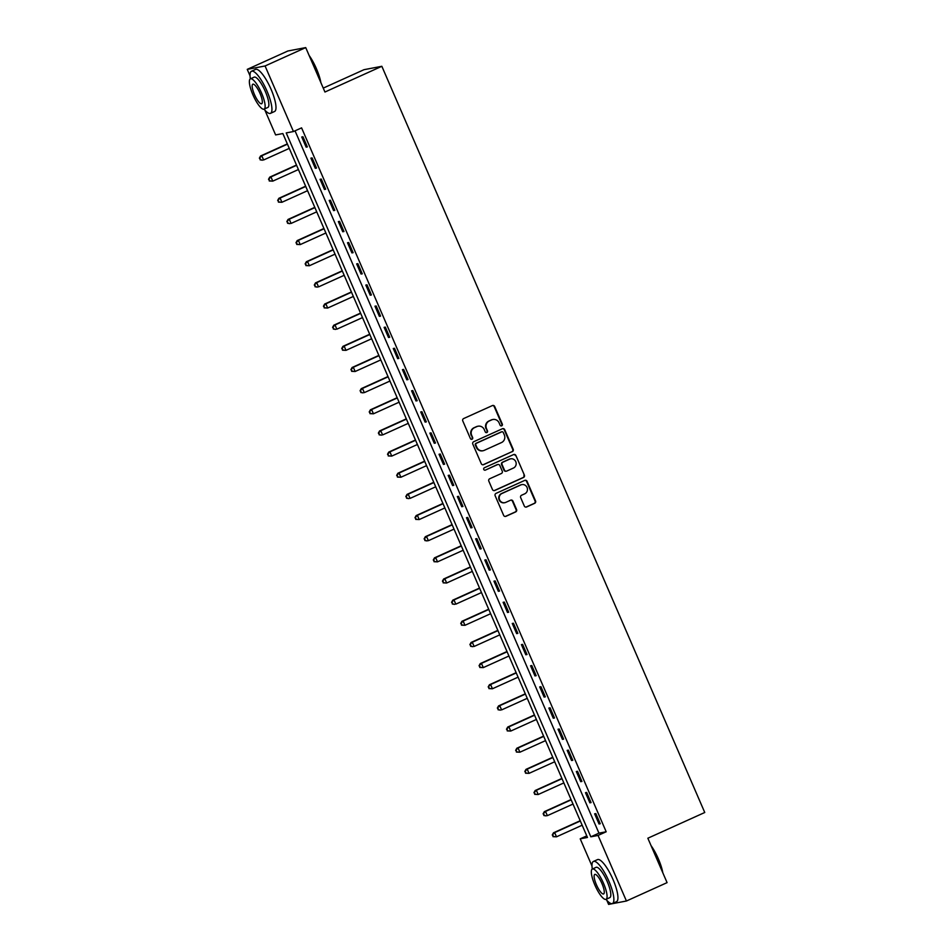 <?xml version="1.0" encoding="UTF-8"?>
<svg xmlns="http://www.w3.org/2000/svg" width="952" height="952" viewBox="0 0 952 952"><rect width="100%" height="100%" fill="white"/><g stroke="black" fill="none" stroke-linecap="round" stroke-linejoin="round"><path stroke-width="1.43" d="M501.716 425.83A1.273 1.226 79.2 0 0 502.335 424.164L494.695 406.516A1.809 1.749 79.2 0 0 492.374 405.576L463.648 418.559A1.809 1.749 79.2 0 0 462.779 420.939L470.419 438.586A1.273 1.226 79.2 0 0 472.037 439.241A1.273 1.226 79.2 0 0 472.644 437.575L471.656 435.29A5.807 5.593 79.2 0 1 474.465 427.674L476.857 426.591A5.807 5.593 79.2 0 1 484.27 429.59L485.258 431.875A1.273 1.226 79.2 0 0 486.877 432.541A1.273 1.226 79.2 0 0 487.483 430.863L486.496 428.578A5.807 5.593 79.2 0 1 489.304 420.962L491.696 419.88A5.807 5.593 79.2 0 1 499.11 422.89L500.097 425.163A1.273 1.226 79.2 0 0 501.716 425.83M501.204 425.937A1.273 1.226 79.2 0 0 501.847 424.247L494.207 406.599A1.809 1.749 79.2 0 0 492.517 405.516M471.526 439.348A1.273 1.226 79.2 0 0 472.168 437.67L471.656 435.29M486.365 432.636A1.273 1.226 79.2 0 0 487.007 430.958L486.496 428.578M524.302 506.024A1.809 1.749 79.2 0 0 526.623 506.964L534.679 503.31A1.809 1.749 79.2 0 0 535.548 500.93L527.075 481.331A1.809 1.749 79.2 0 0 524.754 480.391L496.028 493.386A1.809 1.749 79.2 0 0 495.159 495.766L503.632 515.365A1.809 1.749 79.2 0 0 505.952 516.305L515.687 511.902A1.809 1.749 79.2 0 0 516.567 509.522L512.938 501.133A1.809 1.749 79.2 0 0 510.617 500.193L505.786 502.37A4.855 4.677 79.2 0 1 499.407 499.336A4.855 4.677 79.2 0 1 501.942 493.493L520.851 484.937A4.855 4.677 79.2 0 1 527.241 487.971A4.855 4.677 79.2 0 1 524.707 493.826L521.553 495.254A1.809 1.749 79.2 0 0 520.673 497.634L524.302 506.024M250.031 75.815L247.246 69.365L287.885 50.992L305.723 47.6L324.941 92.023L381.847 66.295L704.754 812.496L647.848 838.224L667.078 882.635L626.428 901.008L608.602 904.4L606.829 900.306M305.723 47.6L265.072 65.974L293.442 131.543L286.219 132.911L590.823 836.82L598.058 835.439L626.428 901.008M295.037 130.829L598.951 833.143L606.186 831.774L301.582 127.865L293.442 131.543M606.186 831.774L598.058 835.439M512.319 451.664A1.809 1.749 79.2 0 0 513.199 449.284L504.715 429.685A1.809 1.749 79.2 0 0 502.406 428.745L473.68 441.728A1.809 1.749 79.2 0 0 472.799 444.108L481.284 463.707A1.809 1.749 79.2 0 0 483.604 464.647L511.843 451.748A1.809 1.749 79.2 0 0 512.723 449.368L504.239 429.768A1.809 1.749 79.2 0 0 502.549 428.686M515.901 455.508L524.373 475.107A1.809 1.749 79.2 0 1 523.505 477.487L494.778 490.47A1.809 1.749 79.2 0 1 492.458 489.53L488.828 481.153A1.809 1.749 79.2 0 1 489.709 478.761L501.359 473.501A1.809 1.749 79.2 0 0 502.239 471.121L499.824 465.552A1.809 1.749 79.2 0 0 497.515 464.612L485.389 470.098A1.273 1.226 79.2 0 1 483.711 469.3A1.273 1.226 79.2 0 1 484.378 467.765L513.58 454.568A1.809 1.749 79.2 0 1 515.901 455.508L524.373 475.107M301.748 136.993L306.139 147.143L307.341 146.917L302.95 136.767L301.748 136.993M310.899 158.139L315.29 168.29L316.492 168.064L312.101 157.913L310.899 158.139M320.05 179.297L324.442 189.448L325.643 189.222L321.252 179.059L320.05 179.297M329.202 200.444L333.593 210.594L334.807 210.368L330.403 200.218L329.202 200.444M338.353 221.59L342.744 231.752L343.958 231.514L339.555 221.364L338.353 221.59M347.504 242.748L351.907 252.899L353.109 252.673L348.718 242.522L347.504 242.748M356.667 263.894L361.058 274.045L362.26 273.819L357.869 263.668L356.667 263.894M365.818 285.053L370.209 295.203L371.411 294.965L367.02 284.815L365.818 285.053M374.969 306.199L379.36 316.35L380.562 316.123L376.171 305.973L374.969 306.199M384.12 327.345L388.511 337.496L389.713 337.27L385.322 327.119L384.12 327.345M393.271 348.503L397.662 358.654L398.876 358.428L394.473 348.277L393.271 348.503M402.422 369.65L406.813 379.8L408.027 379.574L403.624 369.424L402.422 369.65M411.573 390.808L415.976 400.959L417.178 400.721L412.787 390.57L411.573 390.808M420.736 411.954L425.127 422.105L426.329 421.879L421.938 411.728L420.736 411.954M429.887 433.1L434.279 443.251L435.48 443.025L431.089 432.874L429.887 433.1M439.039 454.259L443.43 464.409L444.632 464.183L440.24 454.021L439.039 454.259M448.19 475.405L452.581 485.556L453.783 485.33L449.392 475.179L448.19 475.405M457.341 496.551L461.732 506.714L462.946 506.476L458.543 496.325L457.341 496.551M466.492 517.709L470.883 527.86L472.097 527.634L467.706 517.483L466.492 517.709M475.643 538.856L480.046 549.006L481.248 548.78L476.857 538.63L475.643 538.856M484.806 560.014L489.197 570.165L490.399 569.939L486.008 559.776L484.806 560.014M493.957 581.16L498.348 591.311L499.55 591.085L495.159 580.934L493.957 581.16M503.108 602.307L507.499 612.469L508.701 612.231L504.31 602.08L503.108 602.307M512.259 623.465L516.65 633.615L517.852 633.389L513.461 623.239L512.259 623.465M521.41 644.611L525.802 654.762L527.015 654.536L522.612 644.385L521.41 644.611M530.562 665.769L534.953 675.92L536.166 675.694L531.775 665.531L530.562 665.769M539.713 686.916L544.116 697.066L545.317 696.84L540.926 686.689L539.713 686.916M548.876 708.062L553.267 718.224L554.469 717.986L550.077 707.836L548.876 708.062M558.027 729.22L562.418 739.371L563.62 739.145L559.229 728.994L558.027 729.22M567.178 750.366L571.569 760.517L572.771 760.291L568.38 750.14L567.178 750.366M576.329 771.525L580.72 781.675L581.922 781.437L577.531 771.287L576.329 771.525M585.48 792.671L589.871 802.822L591.085 802.596L586.682 792.445L585.48 792.671M594.631 813.817L599.034 823.98L600.236 823.742L595.845 813.591L594.631 813.817M381.847 66.295L364.009 69.686L323.252 88.108M247.246 69.365L265.072 65.974M591.989 866.011L580.22 838.831L587.455 837.462L282.851 133.554L275.616 134.922L264.882 110.111M586.765 835.88L580.22 838.831M598.951 833.143L590.823 836.82M306.139 147.143L307.222 146.656M315.29 168.29L316.385 167.802M324.442 189.448L325.536 188.948M333.593 210.594L334.688 210.106M342.744 231.752L343.839 231.253M351.907 252.899L352.99 252.411M361.058 274.045L362.141 273.557M370.209 295.203L371.304 294.704M379.36 316.35L380.455 315.862M388.511 337.496L389.606 337.008M397.662 358.654L398.757 358.154M406.813 379.8L407.908 379.312M415.976 400.959L417.059 400.459M425.127 422.105L426.21 421.617M434.279 443.251L435.373 442.763M443.43 464.409L444.524 463.91M452.581 485.556L453.676 485.068M461.732 506.714L462.827 506.214M470.883 527.86L471.978 527.372M480.046 549.006L481.129 548.519M489.197 570.165L490.28 569.665M498.348 591.311L499.443 590.823M507.499 612.469L508.594 611.969M516.65 633.615L517.745 633.128M525.802 654.762L526.896 654.274M534.953 675.92L536.047 675.42M544.116 697.066L545.198 696.578M553.267 718.224L554.35 717.725M562.418 739.371L563.513 738.883M571.569 760.517L572.664 760.029M580.72 781.675L581.815 781.176M589.871 802.822L590.966 802.334M599.034 823.98L600.117 823.48M492.922 419.499L492.434 419.582A5.807 5.593 79.2 0 0 491.22 419.975L491.696 419.88M486.02 428.674A5.807 5.593 79.2 0 1 488.828 421.058L491.22 419.975M478.082 426.198L477.595 426.294A5.807 5.593 79.2 0 0 476.381 426.674L476.857 426.591M471.18 435.385A5.807 5.593 79.2 0 1 473.989 427.757L476.381 426.674M482.973 464.79A1.809 1.749 79.2 0 0 483.116 464.743L511.843 451.748M503.275 432.517A1.273 1.226 79.2 0 0 501.656 431.863L476.44 443.263A1.273 1.226 79.2 0 0 475.833 444.929L476.869 447.333A5.807 5.593 79.2 0 0 484.27 450.344L501.514 442.549A5.807 5.593 79.2 0 0 504.322 434.921L503.275 432.517M501.918 431.78L501.442 431.863A1.273 1.226 79.2 0 0 501.168 431.946L501.656 431.863M483.057 450.724L482.581 450.82A5.807 5.593 79.2 0 1 476.393 447.428L475.345 445.012A1.273 1.226 79.2 0 1 475.964 443.346L501.168 431.946M494.147 490.625A1.809 1.749 79.2 0 0 494.29 490.566L523.017 477.583A1.809 1.749 79.2 0 0 523.897 475.203M497.896 464.493L497.408 464.588A1.809 1.749 79.2 0 0 497.027 464.707L485.389 470.098M513.449 468.039A4.855 4.677 79.2 0 0 510.617 458.828A4.855 4.677 79.2 0 0 509.606 459.15L502.942 462.16A1.809 1.749 79.2 0 0 502.061 464.54L504.465 470.109A1.809 1.749 79.2 0 0 506.785 471.05L513.449 468.039M510.617 458.828L510.141 458.923A4.855 4.677 79.2 0 0 509.118 459.245L509.606 459.15M506.404 471.169L505.917 471.252A1.809 1.749 79.2 0 1 503.989 470.193L501.573 464.635A1.809 1.749 79.2 0 1 502.454 462.255L509.118 459.245M515.413 455.603A1.809 1.749 79.2 0 0 513.723 454.509M521.875 484.616L521.387 484.711A4.855 4.677 79.2 0 0 520.375 485.032L520.851 484.937M504.774 502.692L504.286 502.787A4.855 4.677 79.2 0 1 501.466 493.576L520.375 485.032M505.322 516.448A1.809 1.749 79.2 0 0 505.464 516.389L515.199 511.998A1.809 1.749 79.2 0 0 516.079 509.606L512.45 501.216A1.809 1.749 79.2 0 0 510.76 500.133M525.992 507.107A1.809 1.749 79.2 0 0 526.135 507.047L534.191 503.406A1.809 1.749 79.2 0 0 535.072 501.026L526.587 481.426A1.809 1.749 79.2 0 0 524.897 480.343M287.325 143.895L260.574 155.985L261.776 155.759L263.609 159.984L289.265 148.393M287.433 144.157L261.776 155.759L259.372 158.139L260.586 159.746L259.86 158.044M260.586 159.746L262.407 160.21L260.11 159.829M259.372 158.139L260.574 155.985M296.477 165.041L269.725 177.131L270.939 176.905L272.76 181.142L298.416 169.539M296.584 165.315L270.939 176.905L268.524 179.285L269.737 180.892L269.011 179.202M269.737 180.892L272.76 181.142L269.261 180.987M268.524 179.285L269.725 177.131M305.628 186.199L278.876 198.29L280.09 198.052L281.911 202.288L307.567 190.686M305.735 186.461L280.09 198.052L277.675 200.444L278.888 202.038L278.162 200.348M278.888 202.038L281.911 202.288L278.412 202.133M277.675 200.444L278.876 198.29M314.779 207.346L288.039 219.436L289.241 219.21L291.074 223.434L316.718 211.844M314.898 207.607L289.241 219.21L286.826 221.59L288.051 223.196L287.314 221.507M288.051 223.196L289.86 223.672L287.563 223.28M286.826 221.59L288.039 219.436M323.93 228.492L297.191 240.582L298.392 240.356L300.225 244.593L325.882 232.99M324.049 228.766L298.392 240.356L295.989 242.748L297.202 244.343L296.465 242.653M297.202 244.343L300.225 244.593L296.715 244.438M295.989 242.748L297.191 240.582M309.114 55.442A22.539 5.831 65.7 0 1 316.445 68.758A22.539 5.831 65.7 0 1 320.883 82.634M320.229 81.134A23.086 5.974 -114.3 0 0 316.112 68.949A23.086 5.974 -114.3 0 0 309.864 57.168M264.049 109.147A23.086 5.974 -114.3 0 0 270.499 113.336A23.086 5.974 -114.3 0 0 267.012 91.142A23.086 5.974 -114.3 0 0 251.471 71.257A23.086 5.974 -114.3 0 0 250.364 78.849A16.624 4.296 -114.3 0 0 252.911 94.807A16.624 4.296 -114.3 0 0 264.097 109.135A16.624 4.296 -114.3 0 0 261.586 93.153A16.624 4.296 -114.3 0 0 250.4 78.837L254.136 77.148A16.624 4.296 65.7 0 1 265.322 91.463A16.624 4.296 65.7 0 1 267.833 107.445L264.097 109.135M270.499 113.336L274.557 111.491A23.086 5.974 -114.3 0 0 271.07 89.309A23.086 5.974 -114.3 0 0 255.541 69.413L251.471 71.257M254.446 94.51A10.71 2.773 -114.3 0 0 261.657 103.744A10.71 2.773 -114.3 0 0 260.039 93.451A10.71 2.773 -114.3 0 0 252.827 84.216A10.71 2.773 -114.3 0 0 254.446 94.51M651.061 845.638A22.539 5.831 65.7 0 1 658.403 858.954A22.539 5.831 65.7 0 1 662.83 872.829M662.187 871.342A23.086 5.974 -114.3 0 0 658.058 859.156A23.086 5.974 -114.3 0 0 651.811 847.363M606.007 899.342A23.086 5.974 -114.3 0 0 612.445 903.531A23.086 5.974 -114.3 0 0 608.959 881.35A23.086 5.974 -114.3 0 0 593.417 861.453A23.086 5.974 -114.3 0 0 592.311 869.057A16.624 4.296 -114.3 0 0 594.857 885.003A16.624 4.296 -114.3 0 0 606.043 899.331A16.624 4.296 -114.3 0 0 603.532 883.361A16.624 4.296 -114.3 0 0 592.346 869.033L596.083 867.343A16.624 4.296 65.7 0 1 607.269 881.671A16.624 4.296 65.7 0 1 609.78 897.641L606.043 899.331M612.445 903.531L616.503 901.687A23.086 5.974 -114.3 0 0 613.017 879.505A23.086 5.974 -114.3 0 0 597.487 859.62L593.417 861.453M596.404 884.717A10.71 2.773 -114.3 0 0 603.604 893.94A10.71 2.773 -114.3 0 0 601.985 883.646A10.71 2.773 -114.3 0 0 594.786 874.424A10.71 2.773 -114.3 0 0 596.404 884.717M333.081 249.65L306.342 261.74L307.544 261.514L309.376 265.739L335.033 254.148M333.2 249.912L307.544 261.514L305.14 263.894L306.354 265.489L305.616 263.799M306.354 265.489L309.376 265.739L305.866 265.584M305.14 263.894L306.342 261.74M342.232 270.796L315.493 282.887L316.695 282.661L318.527 286.885L344.184 275.295M342.351 271.058L316.695 282.661L314.291 285.041L315.505 286.647L314.767 284.957M315.505 286.647L317.325 287.123L315.017 286.742M314.291 285.041L315.493 282.887M351.395 291.955L324.644 304.045L325.846 303.807L327.678 308.043L353.335 296.441M351.502 292.216L325.846 303.807L323.442 306.199L324.656 307.793L323.93 306.104M324.656 307.793L327.678 308.043L324.18 307.889M323.442 306.199L324.644 304.045M360.546 313.101L333.795 325.191L335.009 324.965L336.829 329.19L362.486 317.599M360.653 313.363L335.009 324.965L332.593 327.345L333.807 328.952L333.081 327.25M333.807 328.952L335.628 329.416L333.331 329.035M332.593 327.345L333.795 325.191M369.697 334.247L342.946 346.338L344.16 346.112L345.993 350.348L371.637 338.745M369.804 334.521L344.16 346.112L341.744 348.503L342.958 350.098L342.232 348.408M342.958 350.098L345.993 350.348L342.482 350.193M341.744 348.503L342.946 346.338M378.848 355.405L352.109 367.496L353.311 367.27L355.144 371.494L380.788 359.904M378.967 355.667L353.311 367.27L350.895 369.65L352.121 371.244L351.383 369.555M352.121 371.244L355.144 371.494L351.633 371.339M350.895 369.65L352.109 367.496M388 376.552L361.26 388.642L362.462 388.416L364.295 392.64L389.951 381.05M388.118 376.813L362.462 388.416L360.058 390.796L361.272 392.402L360.534 390.713M361.272 392.402L363.093 392.878L360.784 392.498M360.058 390.796L361.26 388.642M397.151 397.71L370.411 409.8L371.613 409.562L373.446 413.799L399.102 402.196M397.27 397.972L371.613 409.562L369.209 411.954L370.423 413.549L369.685 411.859M370.423 413.549L373.446 413.799L369.935 413.644M369.209 411.954L370.411 409.8M406.302 418.856L379.562 430.947L380.764 430.72L382.597 434.945L408.253 423.354M406.421 419.118L380.764 430.72L378.36 433.1L379.574 434.707L378.837 433.005M379.574 434.707L381.395 435.171L379.086 434.79M378.36 433.1L379.562 430.947M415.465 440.002L388.713 452.093L389.915 451.867L391.748 456.103L417.404 444.501M415.572 440.276L389.915 451.867L387.512 454.259L388.725 455.853L388 454.163M388.725 455.853L391.748 456.103L388.249 455.948M387.512 454.259L388.713 452.093M424.616 461.161L397.865 473.251L399.078 473.025L400.899 477.25L426.555 465.647M424.723 461.422L399.078 473.025L396.663 475.405L397.877 477L397.151 475.31M397.877 477L400.899 477.25L397.4 477.095M396.663 475.405L397.865 473.251M433.767 482.307L407.016 494.397L408.229 494.171L410.062 498.396L435.707 486.805M433.874 482.569L408.229 494.171L405.814 496.551L407.028 498.158L406.302 496.468M407.028 498.158L408.848 498.634L406.552 498.241M405.814 496.551L407.016 494.397M442.918 503.465L416.179 515.556L417.381 515.318L419.213 519.554L444.858 507.952M443.037 503.727L417.381 515.318L414.977 517.709L416.191 519.304L415.453 517.614M416.191 519.304L419.213 519.554L415.703 519.399M414.977 517.709L416.179 515.556M452.069 524.611L425.33 536.702L426.532 536.476L428.364 540.7L454.021 529.11M452.188 524.873L426.532 536.476L424.128 538.856L425.342 540.462L424.604 538.761M425.342 540.462L427.162 540.926L424.854 540.546M424.128 538.856L425.33 536.702M461.22 545.758L434.481 557.848L435.683 557.622L437.515 561.858L463.172 550.256M461.339 546.032L435.683 557.622L433.279 560.002L434.493 561.609L433.755 559.919M434.493 561.609L437.515 561.858L434.005 561.704M433.279 560.002L434.481 557.848M470.371 566.916L443.632 579.006L444.834 578.768L446.666 583.005L472.323 571.402M470.49 567.178L444.834 578.768L442.43 581.16L443.644 582.755L442.906 581.065M443.644 582.755L446.666 583.005L443.156 582.85M442.43 581.16L443.632 579.006M479.534 588.062L452.783 600.153L453.985 599.927L455.818 604.151L481.474 592.56M479.641 588.324L453.985 599.927L451.581 602.307L452.795 603.913L452.069 602.223M452.795 603.913L454.616 604.389L452.319 603.996M451.581 602.307L452.783 600.153M488.685 609.221L461.934 621.299L463.148 621.073L464.969 625.309L490.625 613.707M488.792 609.482L463.148 621.073L460.732 623.465L461.946 625.059L461.22 623.37M461.946 625.059L464.969 625.309L461.47 625.155M460.732 623.465L461.934 621.299M497.837 630.367L471.085 642.457L472.299 642.231L474.132 646.456L499.776 634.865M497.955 630.629L472.299 642.231L469.883 644.611L471.097 646.218L470.371 644.516M471.097 646.218L472.918 646.682L470.621 646.301M469.883 644.611L471.085 642.457M506.988 651.513L480.248 663.603L481.45 663.377L483.283 667.614L508.927 656.011M507.107 651.787L481.45 663.377L479.046 665.757L480.26 667.364L479.522 665.674M480.26 667.364L483.283 667.614L479.772 667.459M479.046 665.757L480.248 663.603M516.139 672.671L489.399 684.762L490.601 684.524L492.434 688.76L518.09 677.158M516.258 672.933L490.601 684.524L488.197 686.916L489.411 688.51L488.673 686.82M489.411 688.51L492.434 688.76L488.923 688.605M488.197 686.916L489.399 684.762M525.29 693.818L498.55 705.908L499.752 705.682L501.585 709.906L527.241 698.316M525.409 694.079L499.752 705.682L497.349 708.062L498.562 709.668L497.825 707.979M498.562 709.668L500.383 710.144L498.075 709.752M497.349 708.062L498.55 705.908M534.441 714.964L507.702 727.054L508.903 726.828L510.736 731.065L536.392 719.462M534.56 715.238L508.903 726.828L506.5 729.22L507.713 730.815L506.976 729.125M507.713 730.815L510.736 731.065L507.237 730.91M506.5 729.22L507.702 727.054M543.604 736.122L516.853 748.212L518.055 747.986L519.887 752.211L545.544 740.62M543.711 736.384L518.055 747.986L515.651 750.366L516.865 751.961L516.139 750.271M516.865 751.961L519.887 752.211L516.389 752.056M515.651 750.366L516.853 748.212M552.755 757.268L526.004 769.359L527.218 769.133L529.038 773.357L554.695 761.767M552.862 757.53L527.218 769.133L524.802 771.513L526.016 773.119L525.29 771.429M526.016 773.119L529.038 773.357L525.54 773.214M524.802 771.513L526.004 769.359M561.906 778.427L535.167 790.517L536.369 790.279L538.201 794.515L563.846 782.913M562.025 778.688L536.369 790.279L533.953 792.671L535.167 794.265L534.441 792.576M535.167 794.265L538.201 794.515L534.691 794.361M533.953 792.671L535.167 790.517M571.057 799.573L544.318 811.663L545.52 811.437L547.352 815.662L573.009 804.071M571.176 799.835L545.52 811.437L543.116 813.817L544.33 815.424L543.592 813.722M544.33 815.424L546.139 815.888L543.842 815.507M543.116 813.817L544.318 811.663M580.208 820.719L553.469 832.81L554.671 832.583L556.503 836.82L582.16 825.217M580.327 820.993L554.671 832.583L552.267 834.975L553.481 836.57L552.743 834.88M553.481 836.57L556.503 836.82L552.993 836.665M552.267 834.975L553.469 832.81"/></g></svg>

